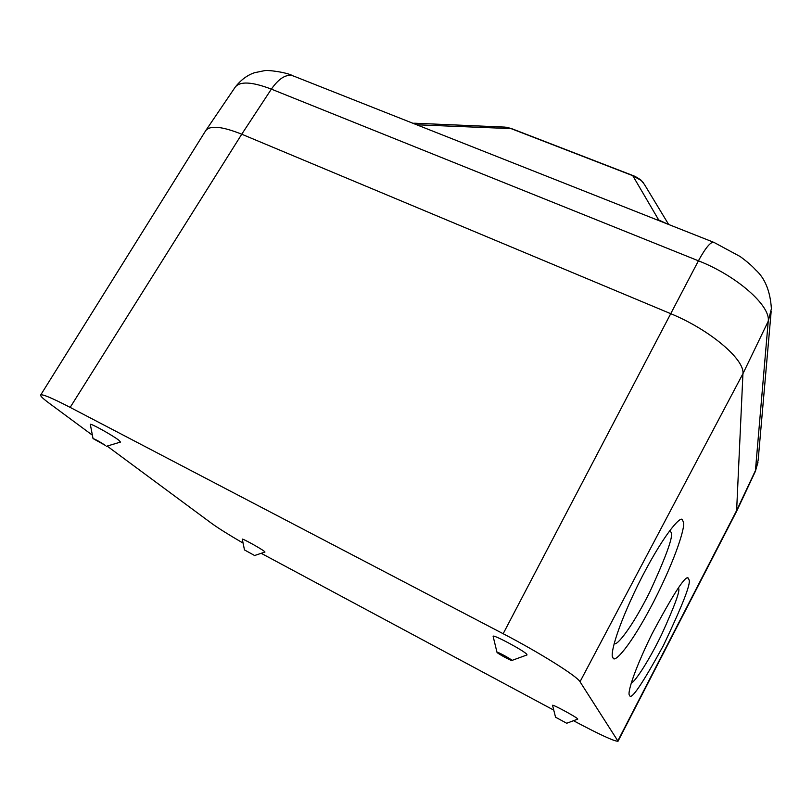 <?xml version="1.0" encoding="UTF-8"?>
<svg xmlns="http://www.w3.org/2000/svg" width="812" height="812" viewBox="0 0 812 812"><rect width="100%" height="100%" fill="white"/><g stroke="black" fill="none" stroke-linecap="round" stroke-linejoin="round"><path stroke-width="1.22" d="M413.014 123.312L414.262 123.191L419.043 125.698M644.423 184.425L641.267 180.497L632.264 175.483L511.154 128.641L505.115 127.119L414.841 123.221M641.267 180.497L641.104 180.325C641.734 180.447 635.299 176.123 632.619 175.422L658.705 219.981L667.596 224.061M632.568 175.402L511.59 128.621L416.729 124.784M655.944 219.453L658.705 219.981L658.928 220.631M689.053 579.88L688.403 578.296C686.11 574.196 673.95 592.79 651.914 634.081C632.02 674.772 627.574 693.813 629.401 695.052L629.594 695.397C631.036 700.634 642.282 684.08 663.323 645.713C682.476 605.387 691.053 583.442 689.053 579.88M683.552 522.512L682.456 519.873C680.842 514.828 661.922 536.58 637.856 585.097C614.806 632.578 610.421 655.274 612.735 657.395L613.07 657.964C614.329 663.252 630.112 647.194 653.843 601.387C677.117 555.591 684.993 526.755 683.552 522.512M511.804 660.237C510.778 658.816 496.68 651.234 496.974 652.259L497.086 652.462C498.182 653.883 511.692 661.181 511.885 660.45L511.804 660.237M526.856 654.99L526.886 654.421C524.785 651.082 492.326 633.725 493.128 636.354L493.178 636.537M566.593 723.198L555.54 717.199L566.593 723.198M577.697 719.158L577.708 718.935C576.703 717.169 551.927 703.791 552.556 705.344L552.566 705.415M254.105 555.235L244.473 549.917L254.105 555.235M264.905 552.069L264.235 551.277C260.49 548.293 241.793 537.991 242.291 539.188L242.301 539.239M105.58 445.524C99.866 441.769 95.684 439.454 93.035 438.561L105.58 445.524M120.46 442.083L118.887 440.266C112.563 435.273 89.756 422.636 90.325 424.432L90.345 424.554M678.426 587.746L678.609 588.467C680.283 590.618 674.62 605.985 661.618 634.558C647.235 664.104 633.705 683.298 631.3 682.892M669.87 530.378L671.209 532.581C673.381 536.356 666.246 556.159 649.783 591.978C631.736 628.062 616.612 646.22 614.43 643.561L614.176 643.48M92.385 435.171L49.085 403.148C43.056 398.682 40.255 395.982 40.661 395.038L205.71 130.651C210.115 125.17 222.123 126.357 241.743 134.213L670.357 313.533C709.485 329.499 744.827 359.391 742.939 373.682L736.586 511.347L618.033 741.224C614.765 741.559 600.291 734.921 574.622 721.3L573.516 720.711M40.661 395.038C42.122 393.85 51.958 397.961 70.167 407.391L503.166 633.715C539.726 652.716 577.302 676.345 580.012 681.745L618.033 741.224M243.082 543.096C228.7 534.722 218.286 528.196 211.851 523.537L107.123 446.072M553.754 710.124L261.2 553.307M757.972 462.241L755.363 471.386L768.233 321.237C770.771 305.84 736.819 275.806 698.421 260.804L503.166 633.715M580.012 681.745L742.939 373.682L768.233 321.237L771.4 308.733C770.243 291.122 764.955 278.14 755.525 269.787C752.399 266.184 747.284 261.768 740.168 256.541L714.022 242.433C710.997 241.265 705.79 247.386 698.421 260.804L271.36 89.127L241.743 134.213L70.167 407.391M771.156 311.554L758.144 460.221L755.759 469.864L736.92 509.946L617.912 740.727M713.433 242.199L293.974 76.206C286.91 73.435 279.369 77.749 271.36 89.127C252.035 81.738 239.997 81.078 235.216 87.138L205.71 130.651M506.14 127.179L511.519 128.59M641.186 180.396L643.216 182.538M644.444 184.476L668.662 224.488M687.886 578.124L688.403 578.296M681.572 519.599L682.456 519.873M496.974 652.259L493.128 636.354M555.54 717.199L552.556 705.344M244.473 549.917L242.291 539.188M93.035 438.561L90.325 424.432M755.363 471.386L736.586 511.347M235.216 87.138C240.88 79.921 247.325 75.11 254.542 72.715L263.819 70.806C267.27 69.588 286.758 72.38 292.594 75.658M106.372 446.295L120.582 442.053M254.45 555.57L264.966 552.048M566.624 723.279L577.768 719.127M511.885 660.45L527.029 654.929"/></g></svg>
